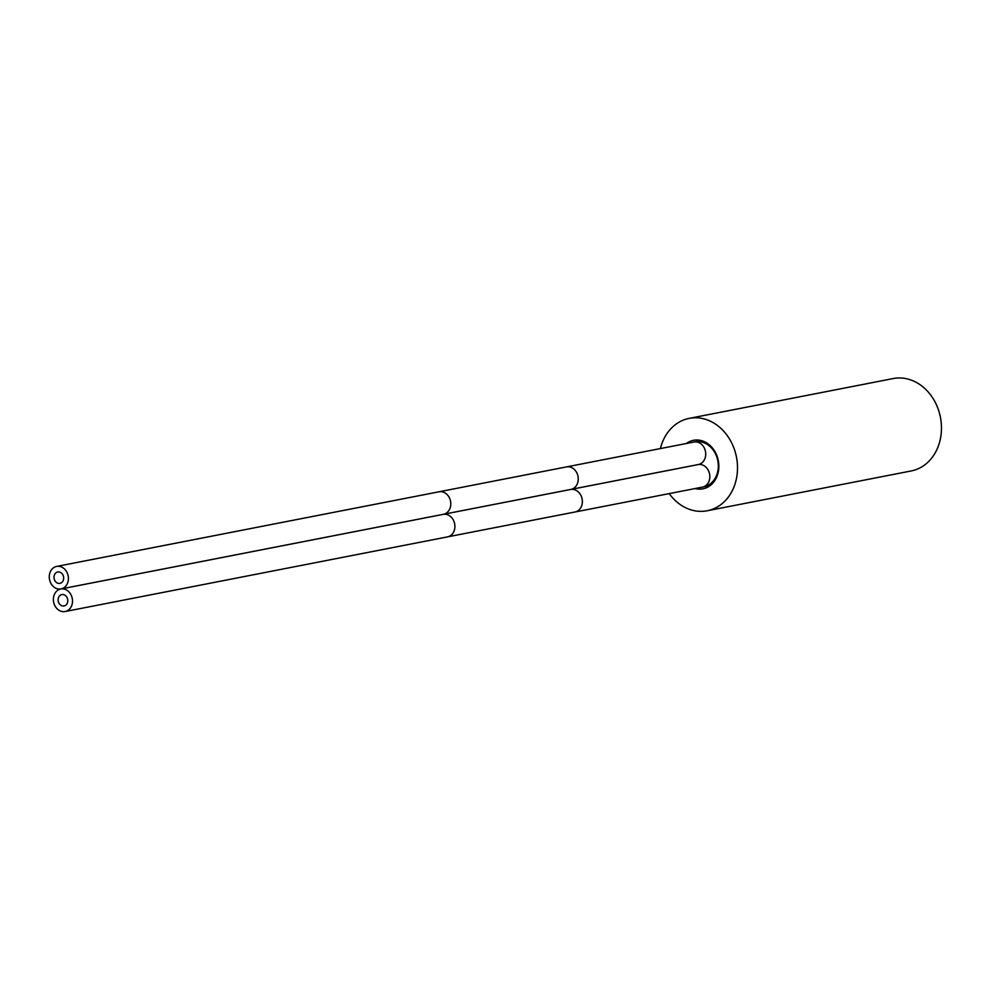 <?xml version="1.0" encoding="UTF-8"?>
<svg xmlns="http://www.w3.org/2000/svg" width="990" height="990" viewBox="0 0 990 990"><rect width="100%" height="100%" fill="white"/><g stroke="black" fill="none" stroke-linecap="round" stroke-linejoin="round"><path stroke-width="1.49" d="M689.188 418.374L893.153 378.564A47.075 38.981 -101 0 1 893.76 378.452A47.075 38.981 79 0 1 940.5 417.656A47.075 38.981 79 0 1 911.196 470.955L707.231 510.766A47.075 38.981 79 0 0 736.535 457.467A47.075 38.981 79 0 0 689.795 418.263A47.075 38.981 -101 0 0 689.188 418.374A47.075 38.981 -101 0 0 660.404 448.569M669.203 493.614A47.075 38.981 -101 0 0 706.625 510.877A47.075 38.981 79 0 0 707.231 510.766M686.355 443.508A24.713 20.468 -101 0 1 693.792 440.253A24.713 20.468 79 0 1 718.369 461.031A24.713 20.468 79 0 1 702.628 488.887A24.713 20.468 -101 0 1 695.141 488.553M702.9 487.018A22.943 18.996 -101 0 0 703.284 486.956A22.943 18.996 79 0 0 703.581 486.907A22.943 18.996 79 0 0 717.861 460.919A22.943 18.996 79 0 0 695.079 441.8A22.943 18.996 -101 0 0 694.782 441.862A22.943 18.996 -101 0 0 694.287 441.961M56.789 566.404A11.472 9.492 79 0 1 68.174 575.957A11.472 9.492 79 0 1 61.034 588.939A11.472 9.492 79 0 1 60.885 588.963A11.472 9.492 79 0 1 49.5 579.41A11.472 9.492 79 0 1 56.64 566.429A11.472 9.492 79 0 1 56.789 566.404M693.817 442.047A11.472 9.492 79 0 1 693.953 442.023A11.472 9.492 79 0 1 694.101 441.998A11.472 9.492 79 0 1 705.486 451.551A11.472 9.492 79 0 1 698.346 464.533A11.472 9.492 79 0 1 698.21 464.558A11.472 9.492 79 0 1 709.595 474.136A11.472 9.492 79 0 1 702.455 487.117A11.472 9.492 79 0 1 702.306 487.142M57.804 571.985A5.792 4.801 -101 0 0 57.729 571.997A5.792 4.801 -101 0 0 54.116 578.556A5.792 4.801 -101 0 0 59.87 583.382A5.792 4.801 -101 0 0 59.944 583.37A5.792 4.801 -101 0 0 63.546 576.811A5.792 4.801 -101 0 0 57.804 571.985M60.885 588.988A11.472 9.492 79 0 1 72.282 598.542A11.472 9.492 79 0 1 65.142 611.523A11.472 9.492 79 0 1 64.994 611.548A11.472 9.492 79 0 1 53.608 602.007A11.472 9.492 79 0 1 60.749 589.013A11.472 9.492 79 0 1 60.885 588.988M61.9 594.569A5.792 4.801 -101 0 0 61.838 594.582A5.792 4.801 -101 0 0 58.224 601.14A5.792 4.801 -101 0 0 63.979 605.967A5.792 4.801 -101 0 0 64.053 605.954A5.792 4.801 -101 0 0 67.654 599.396A5.792 4.801 -101 0 0 61.9 594.569M438.879 491.82A11.472 9.492 79 0 1 439.028 491.782A11.472 9.492 79 0 1 439.176 491.758A11.472 9.492 79 0 1 450.561 501.311A11.472 9.492 79 0 1 443.421 514.293A11.472 9.492 79 0 1 443.272 514.317M566.354 466.933A11.472 9.492 79 0 1 566.49 466.909A11.472 9.492 79 0 1 566.639 466.872A11.472 9.492 79 0 1 578.024 476.425A11.472 9.492 79 0 1 570.884 489.407A11.472 9.492 79 0 1 570.747 489.444M442.988 514.404A11.472 9.492 79 0 1 443.136 514.379A11.472 9.492 79 0 1 443.285 514.342A11.472 9.492 79 0 1 454.67 523.896A11.472 9.492 79 0 1 447.529 536.877A11.472 9.492 79 0 1 447.381 536.914M570.45 489.518A11.472 9.492 79 0 1 570.599 489.493A11.472 9.492 79 0 1 570.747 489.468A11.472 9.492 79 0 1 582.132 499.022A11.472 9.492 79 0 1 574.992 512.003A11.472 9.492 79 0 1 574.843 512.028M61.034 588.939L698.346 464.533M56.64 566.429L693.953 442.023M65.142 611.523L702.455 487.117M60.749 589.013L698.061 464.607"/></g></svg>
